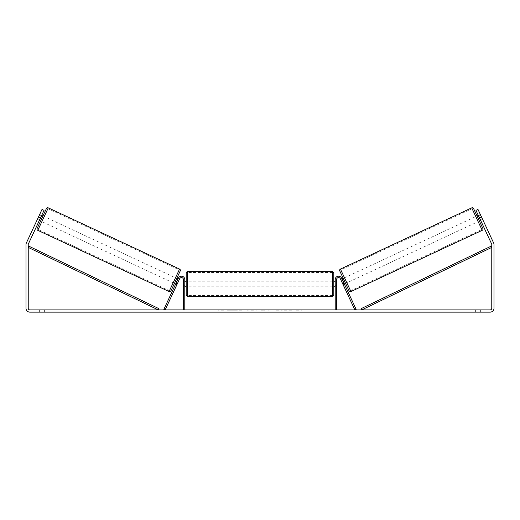 <?xml version="1.0" encoding="UTF-8"?>
<svg xmlns="http://www.w3.org/2000/svg" width="520" height="520" viewBox="0 0 520 520"><rect width="100%" height="100%" fill="white"/><g stroke="black" fill="none" stroke-linecap="round" stroke-linejoin="round"><path stroke-width="0.39" stroke-dasharray="2.6 1.95" d="M176.007 283.296L177.268 283.881L176.93 284.603L177.405 283.595L176.144 283.003L178.412 278.135L175.669 284.017L176.144 283.003L177.405 283.595L179.673 278.72A1.95 1.95 0 0 1 183.391 279.546A1.95 1.95 0 0 0 179.673 278.72L176.93 284.603L175.669 284.017L176.93 284.603L177.268 283.881L175.754 283.179L177.437 279.572L178.952 280.28L179.29 279.558L178.022 278.967M163.872 309.322L178.412 278.135A3.341 3.341 0 0 1 184.789 279.546A3.341 3.341 0 0 0 178.412 278.135A3.341 3.341 0 0 1 184.789 279.546L184.789 309.913L183.391 309.913L183.391 279.546A1.95 1.95 0 0 0 179.673 278.72L165.133 309.913L163.872 309.322M183.391 285.675L183.391 286.786L183.391 285.675L184.789 285.675L184.789 279.546L184.789 286.786L184.789 285.675L183.391 285.675M184.789 309.913L183.391 309.913M342.596 283.595L343.07 284.603L344.331 284.017L343.856 283.003L344.331 284.017L343.07 284.603L342.596 283.595L343.856 283.003L341.588 278.135L343.856 283.003L342.596 283.595L340.327 278.72A1.95 1.95 0 0 0 336.609 279.546A1.95 1.95 0 0 1 340.327 278.72L342.596 283.595M356.129 309.322L341.588 278.135A3.341 3.341 0 0 0 335.212 279.546A3.341 3.341 0 0 1 341.588 278.135A3.341 3.341 0 0 0 335.212 279.546L335.212 309.913L336.609 309.913L336.609 279.546A1.95 1.95 0 0 1 340.327 278.72L354.868 309.913L356.129 309.322M335.212 309.913L336.609 309.913M335.212 279.546L335.212 286.786L335.212 279.546M336.609 285.675L335.212 285.675L336.609 285.675M473.577 208.533L482.872 228.482M349.063 290.875L339.762 270.933M479.401 221.033L477.048 215.982L479.401 221.033M478.309 215.391L480.331 214.455L482.346 218.777L480.077 219.837L478.394 216.236L480.668 215.176L480.331 214.455M478.394 216.236L480.077 219.837L478.394 216.236M480.331 219.719L482.346 218.777L482.684 219.499L480.668 215.176L478.647 216.112M480.662 220.441L482.684 219.499L480.662 220.441L480.194 219.433L480.662 220.441M345.592 283.426L343.239 278.375L345.592 283.426M340.71 279.558L341.049 280.28L340.71 279.558L341.978 278.967M343.993 283.296L342.732 283.881L343.07 284.603L342.732 283.881L344.247 283.179L342.563 279.572L341.049 280.28L342.31 279.689M342.732 283.881L341.049 280.28L342.732 283.881M342.563 279.572L344.247 283.179M346.853 282.841L344.5 277.791L346.853 282.841L478.14 221.618L475.787 216.573L478.14 221.618M344.5 277.791L475.787 216.573M472.101 208.669L481.825 229.522L472.101 208.669L340.815 269.887L350.538 290.739L340.815 269.887M350.538 290.739L481.825 229.522M236.21 310.187L226.811 310.187L236.21 310.187M236.21 309.913L226.811 309.913L236.21 309.913M40.514 217.919L44.044 210.347L39.338 220.441L44.044 210.347L42.023 209.404L38.493 216.977L40.514 217.919L28.386 243.925A1.67 1.67 0 0 0 28.23 244.634L28.23 308.236A1.67 1.67 0 0 0 29.9 309.913L490.1 309.913A1.67 1.67 0 0 0 491.771 308.236L491.771 244.634A1.67 1.67 0 0 0 491.615 243.925L479.486 217.919L481.507 216.977L477.978 209.404L482.216 218.491L477.978 209.404L475.956 210.347L477.978 209.404L475.956 210.347L479.486 217.919M287.163 309.913L291.382 309.913M291.382 310.187L280.793 310.187L285.012 309.913M264.316 309.913L260 309.913M44.389 309.913L39.37 309.913L44.389 309.913L44.389 312.137L39.37 312.137L44.389 312.137L44.389 309.913M475.612 309.913L480.63 309.913L475.612 309.913L475.612 312.137L480.63 312.137L475.612 312.137L475.612 309.913M301.509 309.913L299 309.913M220.161 309.913L223.509 309.913L220.161 309.913M256.588 309.913L247.182 310.187L256.588 309.913M480.63 309.913L480.63 312.137L480.63 309.913M38.493 216.977L26.364 242.983A3.9 3.9 0 0 0 26 244.634L26 308.236A3.9 3.9 0 0 0 29.9 312.137L490.1 312.137A3.9 3.9 0 0 0 494 308.236L494 244.634A3.9 3.9 0 0 0 493.636 242.983L481.507 216.977M482.216 218.491L480.194 219.433L475.956 210.347L480.194 219.433L482.216 218.491L482.684 219.499M39.669 219.719L37.654 218.777L37.316 219.499L39.338 220.441L37.316 219.499L42.023 209.404L37.785 218.491L39.806 219.433L37.785 218.491M44.044 210.347L42.023 209.404L44.044 210.347M39.37 309.913L39.37 312.137L39.37 309.913M241.969 310.187L231.692 310.187L241.969 309.913M234.786 310.187L238.492 309.913L234.786 310.187M299 310.187L296.491 309.913M296.491 310.187L301.509 310.187M218.491 309.913L223.509 309.913M218.491 310.187L221 309.913M221 310.187L223.509 310.187M260 310.187L259.214 309.913M259.214 310.187L256.029 309.913M256.029 310.187L260.741 309.913M260.741 310.187L263.699 309.913M263.699 310.187L268.418 309.913M268.418 310.187L265.122 309.913M265.122 310.187L264.316 310.187M260.949 310.187L263.432 310.187L260.949 309.913M253.5 310.187L250.269 310.187L253.5 310.187M285.012 310.187L291.525 309.913M291.525 310.187L287.163 310.187M278.922 310.187L276.594 309.913M276.594 310.187L271.505 309.913L276.679 309.913M276.679 310.187L279 310.187M46.423 208.533L37.128 228.482M40.599 221.033L42.952 215.982L40.599 221.033M41.691 215.391L39.669 214.455L39.331 215.176L39.669 214.455M37.316 219.499L39.331 215.176L41.353 216.112M39.331 215.176L37.654 218.777L39.923 219.837L41.607 216.236L39.923 219.837L41.607 216.236L39.331 215.176M170.937 290.875L180.239 270.933M174.408 283.426L176.761 278.375L174.408 283.426M179.29 279.558L178.952 280.28L177.691 279.689M177.437 279.572L175.754 283.179L177.437 279.572M178.952 280.28L177.268 283.881L178.952 280.28M175.5 277.791L173.147 282.841L175.5 277.791L44.213 216.573L41.86 221.618L44.213 216.573M173.147 282.841L41.86 221.618M47.898 208.669L38.175 229.522L47.898 208.669L179.186 269.887L169.462 290.739L38.175 229.522M169.462 290.739L179.186 269.887M186.18 273L186.18 295.009M333.821 295.009L333.821 273M333.821 284.005L333.821 281.216L333.821 284.005M335.212 285.994L336.609 285.994L336.609 281.216L336.609 286.786L336.609 285.994L334.938 285.994L334.938 282.016L334.938 285.994L334.938 282.016L336.609 282.016L335.212 282.016M186.18 284.005L186.18 281.216L186.18 284.005M184.789 285.994L183.391 285.994L185.061 285.994L185.061 282.016L185.061 285.994L185.061 282.016L183.391 282.016L183.391 281.216L183.391 282.016L184.789 282.016M183.391 285.994L183.391 282.016L183.391 285.994M332.43 271.609L332.43 296.4M187.571 296.4L187.571 271.609M28.23 247.416L158.301 309.913L158.899 308.653L28.834 246.161L28.23 247.416M491.771 247.416L361.699 309.913L361.101 308.653L491.166 246.161L491.771 247.416M482.203 230.328L471.725 207.864M340.438 269.081L350.916 291.551M179.562 269.081L169.084 291.551M37.797 230.328L48.276 207.864M184.789 286.786L183.391 286.786L184.789 286.786M336.609 286.786L335.212 286.786L336.609 286.786M335.212 281.216L336.609 281.216M184.789 281.216L183.391 281.216M332.43 281.216L187.571 281.216M332.43 286.786L187.571 286.786M332.43 295.51L187.571 295.51M332.43 272.5L187.571 272.5"/><path stroke-width="0.78" d="M183.391 309.913L183.391 279.546A1.95 1.95 0 0 0 179.673 278.72L165.133 309.913L163.872 309.322L178.412 278.135A3.341 3.341 0 0 1 184.789 279.546L184.789 309.913M336.609 309.913L336.609 279.546A1.95 1.95 0 0 1 340.327 278.72L354.868 309.913L356.129 309.322L341.588 278.135A3.341 3.341 0 0 0 335.212 279.546L335.212 309.913M471.725 207.864A1.391 1.391 0 0 1 473.577 208.533L482.872 228.482A1.391 1.391 0 0 1 482.203 230.328L350.916 291.551A1.391 1.391 0 0 1 349.063 290.875L339.762 270.933A1.391 1.391 0 0 1 340.438 269.081L471.725 207.864L482.203 230.328M477.048 215.982L478.309 215.391M479.401 221.033L480.662 220.441M478.647 216.112L480.331 219.719M341.978 278.967L343.239 278.375M344.331 284.017L345.592 283.426M342.31 279.689L343.993 283.296M344.247 283.179L342.563 279.572M40.514 217.919L38.493 216.977L42.023 209.404L44.044 210.347L28.386 243.925A1.67 1.67 0 0 0 28.23 244.634L28.23 308.236A1.67 1.67 0 0 0 29.9 309.913L490.1 309.913A1.67 1.67 0 0 0 491.771 308.236L491.771 244.634A1.67 1.67 0 0 0 491.615 243.925L475.956 210.347L477.978 209.404L481.507 216.977L479.486 217.919M38.493 216.977L26.364 242.983A3.9 3.9 0 0 0 26 244.634L26 308.236A3.9 3.9 0 0 0 29.9 312.137L490.1 312.137A3.9 3.9 0 0 0 494 308.236L494 244.634A3.9 3.9 0 0 0 493.636 242.983L481.507 216.977M482.684 219.499L482.216 218.491M37.785 218.491L37.316 219.499M48.276 207.864A1.391 1.391 0 0 0 46.423 208.533L37.128 228.482A1.391 1.391 0 0 0 37.797 230.328L169.084 291.551A1.391 1.391 0 0 0 170.937 290.875L180.239 270.933A1.391 1.391 0 0 0 179.562 269.081L48.276 207.864L37.797 230.328M42.952 215.982L41.691 215.391M41.353 216.112L39.669 219.719M40.599 221.033L39.338 220.441M178.022 278.967L176.761 278.375M175.669 284.017L174.408 283.426M177.691 279.689L176.007 283.296M186.18 284.005L186.18 273C185.627 273.306 187.369 271.005 187.571 271.609L187.571 296.4L186.18 295.009L186.18 284.005M332.43 271.609L333.821 273L333.821 295.009L332.43 296.4L332.43 271.609L187.571 271.609M335.212 285.994L335.212 282.016M184.789 282.016L184.789 285.994M28.23 247.416L158.301 309.913L158.899 308.653L28.834 246.161L28.23 247.416M491.771 247.416L361.699 309.913L361.101 308.653L491.166 246.161L491.771 247.416M350.916 291.551L340.438 269.081M169.084 291.551L179.562 269.081M333.821 281.216L335.212 281.216M335.212 286.786L333.821 286.786M332.43 296.4L187.571 296.4M186.18 281.216L184.789 281.216M186.18 286.786L184.789 286.786"/></g></svg>
